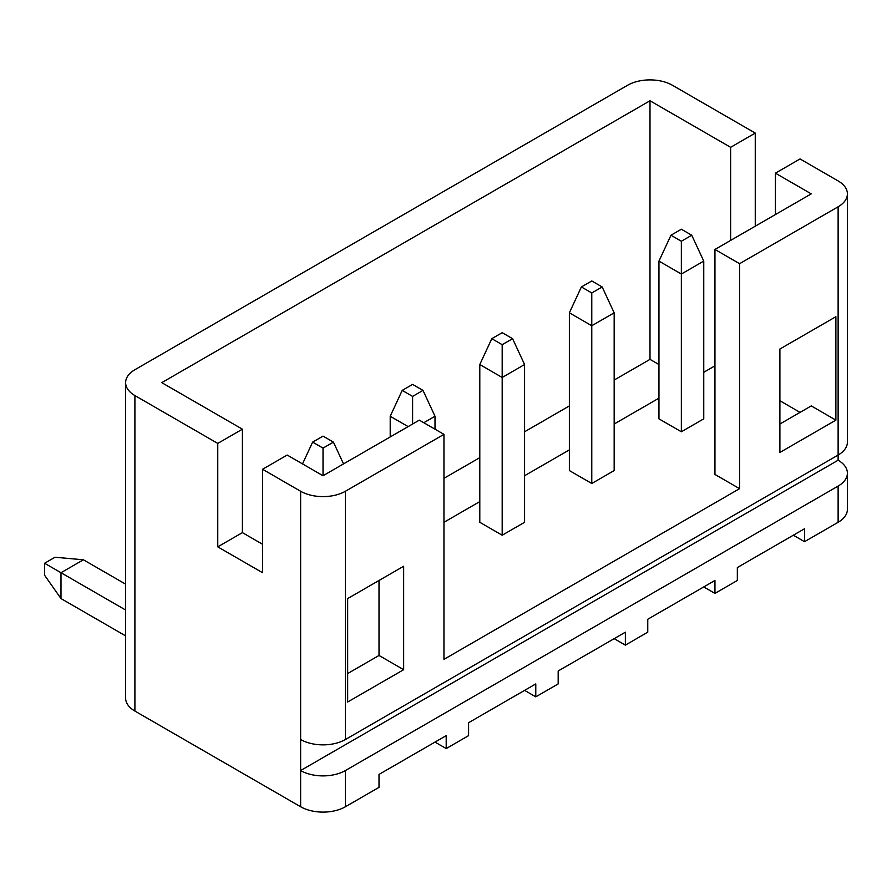 <?xml version="1.0" encoding="UTF-8"?>
<svg xmlns="http://www.w3.org/2000/svg" width="892" height="892" viewBox="0 0 892 892"><rect width="100%" height="100%" fill="white"/><g stroke="black" fill="none" stroke-linecap="round" stroke-linejoin="round"><path stroke-width="1.34" d="M524.585 690.375L535.78 696.842L558.18 683.919L558.18 670.985L625.37 632.194L625.37 645.128L647.759 632.194L647.759 619.26L714.949 580.469L714.949 593.403L737.338 580.469L737.338 567.546L804.528 528.755L804.528 541.689L838.123 522.288L838.123 486.084A31.677 18.286 -0 0 0 847.4 473.15A31.677 18.286 -0 0 0 838.123 460.227L300.626 770.543A31.677 18.286 -0 0 0 345.416 770.543L838.123 486.084M435.006 742.099L446.201 748.566L468.59 735.632L468.59 722.71L535.78 683.919L535.78 696.842M345.416 770.543L345.416 806.747L379.011 787.357L379.011 774.423L446.201 735.632L446.201 748.566M345.416 806.747A31.677 18.286 180 0 1 300.626 806.747L134.904 711.069A31.677 18.286 180 0 1 125.627 698.135L125.627 382.646A31.677 18.286 -0 0 0 134.904 395.569L217.76 443.413L242.401 429.186L242.401 532.635L262.56 544.265M614.164 638.661L625.37 645.128M703.755 586.936L714.949 593.403M403.652 669.691L347.657 702.015L347.657 598.577L403.652 566.253L403.652 669.691L379.011 655.464L347.657 673.572M217.76 443.413L217.76 546.852L262.56 572.709L262.56 469.27L300.626 491.258A31.677 18.286 -0 0 0 345.416 491.258L443.96 434.359L443.96 659.344L739.579 488.671L739.579 263.686L838.123 206.788A31.677 18.286 -0 0 0 847.4 193.865A31.677 18.286 -0 0 0 838.123 180.931L800.046 158.954L775.416 173.171L775.416 214.548M345.416 491.258L345.416 739.513L838.123 455.054L838.123 460.227M835.882 420.143L779.898 452.467L779.898 349.028L835.882 316.705L835.882 420.143L811.252 405.916L779.898 424.023M775.416 173.171L811.252 193.865L714.949 249.459L714.949 474.444L739.579 488.671M379.011 580.469L379.011 655.464M262.56 469.27L287.191 455.054L323.027 475.737L419.329 420.143L443.96 434.359M714.949 249.459L739.579 263.686M502.185 535.222L524.585 522.288L524.585 364.538L502.185 377.472L502.185 535.222L479.796 522.288L479.796 364.538L491.793 338.681L502.185 344.68L512.588 338.681L502.185 332.683L491.793 338.681M793.334 535.222L804.528 541.689M847.4 473.15L847.4 509.354A31.677 18.286 180 0 1 838.123 522.288M681.354 431.773L703.755 418.85L703.755 261.1L681.354 274.034L681.354 431.773L658.954 418.85L658.954 261.1L670.962 235.243L681.354 241.241L691.746 235.243L681.354 229.233L670.962 235.243M800.046 412.383L779.898 400.742M443.96 522.288L479.796 501.605M524.585 475.737L569.375 449.88M614.164 424.023L658.954 398.155M703.755 372.298L714.949 365.832M591.775 483.497L614.164 470.563L614.164 312.824L591.775 325.747L591.775 483.497L569.375 470.563L569.375 312.824L581.372 286.956L591.775 292.955L602.167 286.956L591.775 280.958L581.372 286.956M730.626 240.405L730.626 147.314L755.256 133.086L755.256 226.189M217.76 546.852L242.401 532.635M125.627 382.646A31.677 18.286 -0 0 1 134.904 369.712L627.6 85.253A31.677 18.286 -0 0 1 672.401 85.253L755.256 133.086M730.626 147.314L650 100.763L161.775 382.646L242.401 429.186M345.416 739.513A31.677 18.286 180 0 1 300.626 739.513L300.626 806.747M847.4 193.865L847.4 442.12A31.677 18.286 180 0 1 838.123 455.054L838.123 206.788M658.954 364.538L650 359.376L650 100.763M650 359.376L614.164 380.059M569.375 405.916L524.585 431.784M479.796 457.641L443.96 478.324M681.354 241.241L681.354 274.034L658.954 261.1M691.746 235.243L703.755 261.1M591.775 292.955L591.775 325.747L569.375 312.824M602.167 286.956L614.164 312.824M502.185 344.68L502.185 377.472L479.796 364.538M512.588 338.681L524.585 364.538M422.998 390.395L412.606 384.396L402.214 390.395L412.606 396.405L422.998 390.395L435.006 416.263L435.006 429.186M435.006 416.263L423.8 422.719M408.123 426.599L390.205 416.263L390.205 436.946M412.606 424.012L412.606 396.405M390.205 416.263L402.214 390.395M125.627 635.884L60.991 598.577L44.6 575.251L44.6 563.253L54.992 557.255L83.391 559.786L60.991 572.72L60.991 598.577M125.627 610.028L44.6 563.253M125.627 584.171L83.391 559.786M333.418 442.12L323.027 436.121L312.635 442.12L323.027 448.118L333.418 442.12L343.532 463.896M323.027 475.737L323.027 448.118M302.522 463.896L312.635 442.12M300.626 739.513L300.626 491.258M134.904 395.569L134.904 711.069"/></g></svg>
